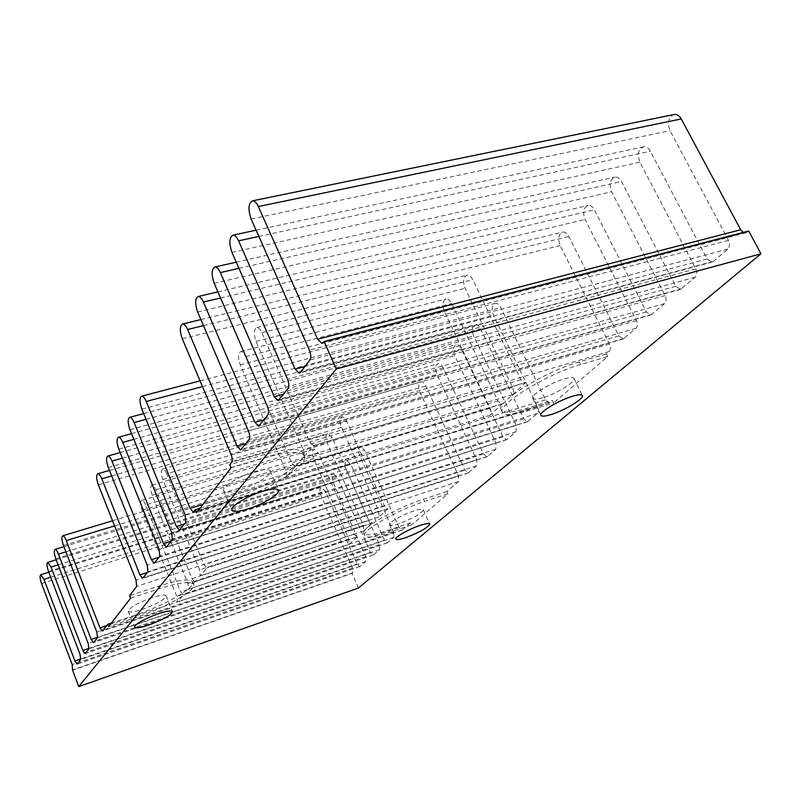 <?xml version="1.0" encoding="UTF-8"?>
<svg xmlns="http://www.w3.org/2000/svg" width="801" height="801" viewBox="0 0 801 801"><rect width="100%" height="100%" fill="white"/><g stroke="black" fill="none" stroke-linecap="round" stroke-linejoin="round"><path stroke-width="0.6" stroke-dasharray="4 3" d="M399.349 523.534C393.591 525.406 390.327 525.846 389.536 524.845C387.944 522.953 402.452 514.582 413.646 510.988C419.324 509.166 422.538 508.745 423.288 509.736C421.596 513.521 413.616 518.117 399.349 523.534M542.768 397.737C537.02 399.439 533.676 399.639 532.735 398.347C530.142 395.414 550.297 382.918 564.164 378.973C569.791 377.341 573.055 377.161 573.947 378.432C576.41 381.496 556.435 393.792 542.768 397.737M152.06 597.646C137.331 603.073 129.382 607.599 128.22 611.233C129.432 612.665 134.208 612.034 142.548 609.341C157.106 603.974 164.976 599.468 166.157 595.834C165.036 594.412 160.34 595.023 152.06 597.646M254.548 471.609C239.028 476.074 221.216 487.148 223.639 490.693C225.171 492.815 230.528 492.535 239.699 489.862C254.988 485.386 272.58 474.532 270.257 470.878C268.836 468.795 263.589 469.036 254.548 471.609M166.718 473.781C165.336 470.618 163.995 469.026 162.673 469.026C160.791 470.267 160.841 473.781 162.813 479.559L199.609 569.831L200.13 575.859L207.139 567.819L203.925 564.815L166.718 473.781L346.753 421.386L384.45 505.982L387.574 508.855L388.105 508.585L207.139 567.819M388.105 508.585L378.933 516.975L378.803 511.208L341.516 427.273C339.594 421.857 339.824 418.472 342.227 417.121C343.829 417.021 345.341 418.442 346.753 421.386M145.662 504.99C144.34 501.907 143.079 500.355 141.857 500.345C140.195 501.496 140.295 504.78 142.137 510.207L176.761 596.385L177.301 602.052L183.609 594.813L180.646 591.869L145.662 504.99L318.408 453.256L353.882 534.257L357.256 536.84L183.609 594.813M357.256 536.84L348.946 544.45L348.755 539.003L313.652 458.603C311.849 453.506 312.01 450.332 314.132 449.081L318.408 453.256M358.437 588.014L352.07 573.386L352.66 572.885L352.5 568.049L320.981 495.609C319.389 491.143 319.509 488.35 321.351 487.238L325.296 491.093L357.106 564.034L359.779 566.607L365.807 561.531L365.667 556.575L333.296 482.733C331.654 478.147 331.804 475.273 333.747 474.132L337.802 478.027L370.473 552.39L373.226 554.993L379.534 549.676L379.414 544.6L346.152 469.286C344.46 464.58 344.64 461.626 346.683 460.435L350.858 464.37L384.45 540.214L387.284 542.848L393.882 537.291L393.792 532.064L359.589 455.238C357.847 450.402 358.057 447.369 360.21 446.127L364.505 450.102L399.058 527.479L401.982 530.152L410.743 522.733L411.694 524.855L389.236 532.405C374.918 537.101 366.738 538.212 364.705 535.719C360.65 531.173 396.705 510.307 424.55 501.426L447.929 493.736L411.694 524.855M447.929 493.736L446.908 491.514L458.462 481.541L458.492 475.684L419.934 392.14C417.972 386.693 418.342 383.248 421.056 381.807C422.818 381.666 424.43 383.038 425.872 385.932L464.86 470.127L468.195 472.92L476.675 465.822L476.745 459.784L436.935 374.377C434.893 368.75 435.323 365.186 438.207 363.674C440.039 363.534 441.691 364.926 443.173 367.849L483.444 453.937L486.898 456.76L495.849 449.271L495.949 443.043L454.808 355.684C452.705 349.867 453.186 346.172 456.26 344.61C458.162 344.46 459.864 345.862 461.376 348.815L503.018 436.885L506.582 439.739L516.054 431.829L516.204 425.391L473.631 336.009C471.449 329.982 471.999 326.147 475.283 324.515C477.256 324.365 479.018 325.777 480.56 328.76L523.654 418.893L527.348 421.787L537.381 413.416C538.703 411.884 538.773 409.671 537.581 406.768L493.486 315.244C491.223 309.006 491.854 305.031 495.358 303.309C497.411 303.158 499.223 304.59 500.795 307.604L545.461 399.899L549.286 402.823L552.43 400.42L553.651 402.933L527.779 410.883C513.371 415.208 504.96 415.749 502.557 412.505C495.909 405.526 546.012 374.257 580.595 364.555L607.649 356.565L553.651 402.933M607.649 356.565L606.317 353.902L609.09 351.509C610.682 349.717 610.813 347.244 609.481 344.1L560.139 245.557C557.616 238.538 558.517 234.052 562.863 232.08C565.166 231.93 567.158 233.391 568.82 236.475L618.873 335.919L623.138 338.943L635.984 328.3C637.666 326.407 637.826 323.834 636.455 320.6L585.08 219.474C582.457 212.155 583.488 207.459 588.174 205.396C590.567 205.246 592.61 206.728 594.312 209.822L646.437 311.899L650.863 314.943L664.6 303.589C666.402 301.587 666.592 298.913 665.16 295.579L611.604 191.739C608.87 184.09 610.042 179.174 615.108 177.011C617.591 176.871 619.704 178.353 621.436 181.467L675.804 286.307L680.389 289.381L695.128 277.246C697.05 275.113 697.27 272.33 695.789 268.896L639.869 162.192C637.015 154.172 638.337 149.026 643.844 146.743C646.417 146.613 648.59 148.115 650.342 151.229L707.153 258.983L711.919 262.097L713.581 261.316L727.749 249.081C729.821 246.808 730.081 243.904 728.52 240.37L670.037 130.653C667.173 123.114 668.304 117.777 673.461 114.643M743.228 232.43L745.631 232.891L748.695 231.008M446.908 491.514L423.529 499.183C403.003 505.791 375.469 519.829 367.018 527.889C364.265 530.432 363.173 532.315 363.734 533.526C365.787 536.039 373.967 534.958 388.285 530.262L410.743 522.733M372.295 523.053L363.574 531.043L363.414 525.446L327.249 443.313C325.386 438.067 325.586 434.793 327.839 433.491L332.235 437.706L368.79 520.47L372.295 523.053L194.683 581.896L191.98 578.692L155.915 489.791C154.573 486.658 153.261 485.096 151.99 485.086C150.228 486.277 150.308 489.681 152.22 495.278L187.895 583.448L188.415 589.296L191.049 586.282L192.731 581.937C190.097 578.412 178.633 579.844 158.338 586.202L129.622 595.624M502.718 403.614L490.012 415.248C491.323 413.636 491.353 411.293 490.112 408.23L444.405 311.579C442.032 304.921 442.613 300.715 446.167 298.953C448.21 298.833 450.022 300.335 451.614 303.469L497.942 400.981L501.796 404.084L502.718 403.614L295.138 466.422L291.654 462.878L245.737 356.665C244.175 353.251 242.543 351.549 240.841 351.549C237.977 353.201 237.777 357.616 240.24 364.805L285.536 469.987C286.798 473.321 286.928 475.784 285.937 477.406L295.879 465.992M525.927 382.357L512.43 394.713C513.831 393.011 513.882 390.578 512.59 387.424L465.111 288.29C462.648 281.361 463.328 276.976 467.143 275.123C469.266 275.013 471.138 276.535 472.77 279.689L520.91 379.734L524.915 382.868L525.927 382.357L313.281 445.556L309.657 441.952L261.897 332.715C260.305 329.271 258.613 327.539 256.831 327.539C253.737 329.281 253.476 333.897 256.04 341.396L303.128 449.541C304.44 452.965 304.56 455.539 303.499 457.251L314.112 445.076M606.317 353.902L579.273 361.862C544.68 371.524 494.638 402.843 501.316 409.892C503.739 413.166 512.149 412.655 526.557 408.35L552.43 400.42M130.613 598.157L159.329 588.705C179.634 582.317 191.089 580.865 193.712 584.35C196.996 589.866 165.226 607.919 135.86 617.581L108.576 626.752M135.86 617.581L134.928 615.208C158.388 607.438 184.57 594.002 191.049 586.282L195.064 581.666M231.078 467.834L266.012 457.501C288.11 451.333 300.826 450.783 304.18 455.859C309.747 465.101 266.663 491.524 229.356 502.597L196.495 512.69M199.809 508.385L228.155 499.714C265.451 488.69 308.495 462.227 302.888 452.895C299.524 447.779 286.788 448.29 264.7 454.427L229.767 464.71M72.561 670.217L352.07 573.386M134.928 615.208L111.389 623.098M162.813 479.559L341.516 427.273M142.137 510.207L313.652 458.603M348.755 539.003L176.761 596.385M348.946 544.45L177.301 602.052M384.45 505.982L203.925 564.815M424.55 501.426L423.529 499.183M389.236 532.405L388.285 530.262M155.915 489.791L332.235 437.706M368.79 520.47L191.98 578.692M152.22 495.278L327.249 443.313M363.414 525.446L187.895 583.448M363.574 531.043L188.415 589.296M378.803 511.208L199.609 569.831M353.882 534.257L180.646 591.869M378.933 516.975L200.13 575.859M245.737 356.665L451.614 303.469M497.942 400.981L291.654 462.878M512.59 387.424L303.128 449.541M256.04 341.396L465.111 288.29M512.43 394.713L303.499 457.251M490.112 408.23L285.536 469.987M240.24 364.805L444.405 311.579M490.012 415.248L285.937 477.406M520.91 379.734L309.657 441.952M261.897 332.715L472.77 279.689M580.595 364.555L579.273 361.862M527.779 410.883L526.557 408.35M159.329 588.705L158.338 586.202M266.012 457.501L264.7 454.427M229.356 502.597L228.155 499.714M747.513 232.02L323.224 342.538M352.66 572.885L72.911 669.766M352.5 568.049L72.22 664.63M41.542 583.589L320.981 495.609M365.667 556.575L80.02 654.287M48.501 571.483L333.296 482.733M379.414 544.6L88.2 643.433M55.8 558.788L346.152 469.286M393.792 532.064L96.801 632.039M63.459 545.461L359.589 455.238M458.492 475.684L136.01 580.044M98.333 484.805L419.934 392.14M476.745 459.784L147.224 565.176M108.285 467.494L436.935 374.377M495.949 443.043L159.109 549.416M118.818 449.171L454.808 355.684M516.204 425.391L171.724 532.695M129.982 429.747L473.631 336.009M537.581 406.768L185.131 514.923M141.847 409.121L493.486 315.244M609.481 344.1L230.968 454.157M182.288 338.783L560.139 245.557M636.455 320.6L248.45 430.968M197.667 312.02L585.08 219.474M665.16 295.579L267.254 406.037M214.187 283.294L611.604 191.739M695.789 268.896L287.519 379.173M231.96 252.385L639.869 162.192M728.52 240.37L309.426 350.127M251.134 219.023L670.037 130.653M365.807 561.531L80.711 659.563M360.13 566.427L77.347 663.969M357.106 564.034L80.911 658.963M50.693 577.251L325.296 491.093M379.534 549.676L88.901 648.86M373.606 554.793L85.367 653.486M370.473 552.39L89.091 648.369M58.123 564.845L337.802 478.027M393.882 537.291L97.492 637.626M387.694 542.637L93.777 642.482M384.45 540.214L97.662 637.266M65.922 551.849L350.858 464.37M402.422 529.922L102.628 630.908M399.058 527.479L106.703 625.581M114.593 525.907L364.505 450.102M458.462 481.541L136.701 586.372M476.675 465.822L147.905 571.724M468.805 472.61L143.059 578.062M464.86 470.127L147.334 572.475M111.659 475.944L425.872 385.932M495.849 449.271L159.779 556.194M487.559 456.43L154.643 562.923M483.444 453.937L158.968 557.266M122.433 458.162L443.173 367.849M516.054 431.829L172.385 539.724M507.313 439.369L166.928 546.863M503.018 436.885L171.294 541.146M133.867 439.318L461.376 348.815M537.381 413.416L185.782 522.212M528.149 421.386L179.975 529.801M523.654 418.893L184.39 524.034M146.032 419.344L480.56 328.76M550.157 402.382L193.852 511.659M545.461 399.899L202.853 504.45M202.463 386.593L500.795 307.604M609.09 351.509L231.559 462.367M635.984 328.3L249.021 439.549M624.319 338.362L241.431 449.471M618.873 335.919L245.967 443.534M203.484 325.627L568.82 236.475M664.6 303.589L267.784 415.018M652.184 314.312L259.614 425.691M646.437 311.899L264.18 419.734M220.545 298.012L594.312 209.822M695.128 277.246L288.01 388.575M681.881 288.68L279.199 400.089M675.804 286.307L283.764 394.122M238.958 268.355L621.436 181.467M727.749 249.081L309.867 360.009M713.581 261.316L300.335 372.455M707.153 258.983L304.891 366.508M258.873 236.425L650.342 151.229M389.536 524.845L395.884 539.123M532.735 398.347L540.905 415.298M128.22 611.233L134.468 627.153M223.639 490.693L231.769 510.157M162.673 469.026L342.227 417.121M141.857 500.345L314.132 449.081M387.574 508.855L206.718 568.059M151.99 485.086L327.839 433.491M371.814 523.313L194.683 581.896M356.805 537.07L183.259 595.023M364.705 535.719L363.734 533.526M501.796 404.084L295.138 466.422M524.915 382.868L313.281 445.556M256.831 327.539L467.143 275.123M240.841 351.549L446.167 298.953M502.557 412.505L501.316 409.892M193.712 584.35L192.731 581.937M304.18 455.859L302.888 452.895M270.257 470.878L278.548 490.242M166.157 595.834L172.485 611.654M359.779 566.607L77.216 664.079M373.226 554.993L85.226 653.606M387.284 542.848L93.627 642.612M401.982 530.152L102.468 631.058M468.195 472.92L142.828 578.262M486.898 456.76L154.393 563.143M506.582 439.739L166.648 547.103M527.348 421.787L179.664 530.072M549.286 402.823L193.522 511.949M623.138 338.943L240.951 449.872M650.863 314.943L259.083 426.142M680.389 289.381L278.598 400.6M711.919 262.097L299.654 373.036M745.631 232.891L322.443 343.198M256.1 230.197L643.844 146.743M236.255 262.177L615.108 177.011M217.902 291.894L588.174 205.396M200.901 319.579L562.863 232.08M200.04 380.865L495.358 303.309M143.679 413.586L475.283 324.515M131.564 433.651L456.26 344.61M120.18 452.565L438.207 363.674M109.457 470.427L421.056 381.807M112.561 520.78L360.21 446.127M63.94 546.703L346.683 460.435M56.18 559.779L333.747 474.132M48.791 572.254L321.351 487.238M573.947 378.432L582.327 395.494M423.288 509.736L429.736 523.984"/><path stroke-width="1.2" d="M420.135 525.396C408.951 529.06 394.352 537.351 395.884 539.123C396.655 540.054 399.909 539.574 405.656 537.661C419.944 532.184 427.974 527.629 429.736 523.984C429.016 523.063 425.812 523.534 420.135 525.396M572.595 396.225C558.738 400.28 538.432 412.645 540.945 415.379C541.846 416.6 545.171 416.34 550.918 414.588C564.575 410.533 584.7 398.377 582.327 395.494C581.476 394.302 578.232 394.543 572.595 396.225M158.428 613.696C143.679 619.183 135.689 623.669 134.468 627.153C135.639 628.495 140.395 627.784 148.746 625.04C163.324 619.604 171.234 615.148 172.485 611.654C171.394 610.322 166.718 611.003 158.428 613.696M262.898 491.283C247.379 495.879 229.436 506.833 231.769 510.157C233.251 512.149 238.588 511.769 247.759 509.025C263.058 504.42 280.781 493.676 278.548 490.242C277.166 488.29 271.95 488.63 262.898 491.283M673.461 114.643L674.552 114.413C677.225 114.303 679.448 115.805 681.24 118.928L740.695 229.757L743.228 232.43M336.32 368.941L324.025 341.496L748.695 231.008L760.95 253.797L358.437 588.014L78.768 686.607L336.32 368.941L760.95 253.797M324.025 341.496L321.862 343.349L317.637 339.244L258.312 206.538C256.56 202.803 254.668 200.891 252.635 200.801C248.34 203.054 247.839 209.131 251.134 219.023L309.426 350.127C311.048 354.332 311.199 357.626 309.867 360.009L300.335 372.455L299.143 373.176L295.098 369.121L238.598 240.831C236.876 237.126 235.053 235.224 233.101 235.144C229.206 237.266 228.826 243.013 231.96 252.385L287.519 379.173C289.071 383.228 289.231 386.362 288.01 388.575L278.147 400.72L274.272 396.735L220.345 272.58C218.663 268.896 216.891 267.023 215.038 266.953C211.484 268.946 211.204 274.393 214.187 283.294L267.254 406.037C268.735 409.962 268.916 412.946 267.784 415.018L258.683 426.252L254.968 422.327L203.404 302.057C201.752 298.403 200.04 296.55 198.268 296.49C195.023 298.362 194.823 303.539 197.667 312.02L248.45 430.968C249.882 434.753 250.062 437.616 249.021 439.549L240.6 449.972L237.036 446.107L187.624 329.491C186.012 325.877 184.36 324.045 182.668 323.984C179.694 325.757 179.564 330.693 182.288 338.783L230.968 454.157C232.33 457.812 232.53 460.555 231.559 462.367L229.767 464.71L231.078 467.834L196.495 512.69L195.294 509.776L193.261 512.029L190.097 508.345L146.233 401.481C144.731 397.997 143.229 396.225 141.757 396.175C139.414 397.686 139.444 402.002 141.847 409.121L185.131 514.923L185.782 522.212L179.434 530.142L176.39 526.517L134.117 422.568C132.636 419.123 131.194 417.371 129.782 417.321C127.609 418.763 127.679 422.908 129.982 429.747L171.724 532.695L172.385 539.724L166.438 547.173L163.504 543.599L122.713 442.402C121.261 439.008 119.87 437.276 118.518 437.226C116.495 438.598 116.596 442.583 118.818 449.171L159.109 549.416L159.779 556.194L154.203 563.203L151.369 559.689L111.96 461.106C110.538 457.751 109.186 456.049 107.895 455.999C106.012 457.311 106.143 461.136 108.285 467.494L147.224 565.176L147.905 571.724L142.648 578.322L139.915 574.868L101.797 478.768C100.415 475.464 99.104 473.781 97.862 473.721C96.11 474.973 96.27 478.668 98.333 484.805L136.01 580.044L136.701 586.372L129.622 595.624L130.613 598.157L108.576 626.752L107.644 624.349L102.348 631.098L99.955 627.844L66.273 540.565C65.001 537.441 63.84 535.839 62.788 535.779C61.427 536.84 61.657 540.064 63.459 545.461L96.801 632.039L97.492 637.626L93.517 642.652L91.204 639.448L58.473 554.132C57.231 551.038 56.1 549.466 55.089 549.406C53.807 550.427 54.047 553.551 55.8 558.788L88.2 643.433L88.901 648.86L85.116 653.646L82.873 650.492L51.054 567.048L47.76 562.382C46.548 563.363 46.798 566.397 48.501 571.483L80.02 654.287L80.711 659.563L77.116 664.109L74.944 661.015L43.975 579.353L40.771 574.758C39.629 575.699 39.89 578.642 41.542 583.589L72.22 664.63L72.561 670.217L78.768 686.607M111.389 623.098L107.644 624.349M195.294 509.776L199.809 508.385M80.911 658.963L74.944 661.015M43.975 579.353L50.693 577.251M89.091 648.369L82.873 650.492M51.054 567.048L58.123 564.845M97.662 637.266L91.204 639.448M58.473 554.132L65.922 551.849M106.703 625.581L99.955 627.844M66.273 540.565L114.593 525.907M147.334 572.475L139.915 574.868M101.797 478.768L111.659 475.944M158.968 557.266L151.369 559.689M111.96 461.106L122.433 458.162M171.294 541.146L163.504 543.599M122.713 442.402L133.867 439.318M184.39 524.034L176.39 526.517M134.117 422.568L146.032 419.344M202.853 504.45L190.097 508.345M146.233 401.481L202.463 386.593M245.967 443.534L237.036 446.107M187.624 329.491L203.484 325.627M264.18 419.734L254.968 422.327M203.404 302.057L220.545 298.012M283.764 394.122L274.272 396.735M220.345 272.58L238.958 268.355M304.891 366.508L295.098 369.121M238.598 240.831L258.873 236.425M740.695 229.757L317.637 339.244M258.312 206.538L681.24 118.928M299.654 373.036L299.143 373.176M322.443 343.198L321.862 343.349M252.635 200.801L674.552 114.413M233.101 235.144L256.1 230.197M215.038 266.953L236.255 262.177M198.268 296.49L217.902 291.894M182.668 323.984L200.901 319.579M141.757 396.175L200.04 380.865M129.782 417.321L143.679 413.586M118.518 437.226L131.564 433.651M107.895 455.999L120.18 452.565M97.862 473.721L109.457 470.427M62.788 535.779L112.561 520.78M55.089 549.406L63.94 546.703M47.76 562.382L56.18 559.779M40.771 574.758L48.791 572.254"/></g></svg>
